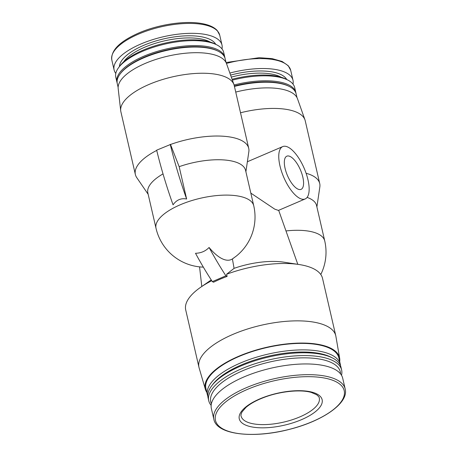 <?xml version="1.0" encoding="UTF-8"?>
<svg xmlns="http://www.w3.org/2000/svg" width="457" height="457" viewBox="0 0 457 457"><rect width="100%" height="100%" fill="white"/><g stroke="black" fill="none" stroke-linecap="round" stroke-linejoin="round"><path stroke-width="0.69" d="M299.872 198.389A28.483 11.157 66.8 0 0 305.179 198.944A28.483 11.157 66.8 0 0 304.208 168.37A28.483 11.157 66.8 0 0 282.734 146.588A28.483 11.157 66.8 0 0 281.541 171.466A28.483 11.157 66.8 0 0 299.872 198.389M305.179 198.944L278.416 210.42L274.76 209.157L250.824 193.111M245.895 171.763L248.842 151.73A58.17 22.353 167 0 0 248.728 148.348A58.17 22.353 167 0 0 170.507 144.486L179.161 166.674A50.144 19.268 167 0 1 245.575 170.364L253.738 205.73A50.144 50.144 0 0 1 236.115 256.234L232.402 258.925A49.499 19.383 -113.2 0 1 232.35 258.959A49.499 19.383 -113.2 0 1 209.083 247.471C205.519 251.19 201 253.127 195.51 253.287A180.521 70.698 -113.2 0 0 212.339 281.626L225.907 275.805A180.521 70.698 -113.2 0 1 209.083 247.471M339.694 361.618A68.944 26.495 167 0 0 339.66 358.231L335.889 336.306A70.201 26.98 167 0 0 335.775 335.729L322.528 278.353A70.201 26.98 167 0 0 299.175 264.534L283.803 262.169A50.144 19.268 167 0 0 234.075 268.35L232.402 258.925M299.175 264.534A70.201 26.98 167 0 0 226.621 274.24L227.123 276.405A70.201 26.98 -13 0 0 220.108 279.204A70.201 26.98 -13 0 0 213.55 282.226L212.339 281.626M227.123 276.405L225.907 275.805M226.621 274.24L234.075 268.35M335.775 335.729A70.201 26.98 167 0 0 232.859 334.415A70.201 26.98 167 0 0 198.966 367.314A70.201 26.98 167 0 0 199.115 367.885L205.342 389.244A68.944 26.495 167 0 0 206.793 392.3M211.745 280.712A70.201 26.98 167 0 0 200.646 287.282A70.201 26.98 167 0 0 185.719 309.937L198.966 367.314M297.707 189.004A18.052 7.072 66.8 0 0 301.072 189.358A18.052 7.072 66.8 0 0 300.455 169.981A18.052 7.072 66.8 0 0 286.842 156.174A18.052 7.072 66.8 0 0 286.088 171.941A18.052 7.072 66.8 0 0 297.707 189.004M339.66 358.231A68.944 26.495 167 0 0 238.474 356.374A68.944 26.495 167 0 0 205.342 389.244M340.545 365.794A68.196 26.209 167 0 0 340.316 364.326L338.82 357.831A68.196 26.209 167 0 0 238.84 356.557A68.196 26.209 167 0 0 205.918 388.513L207.421 395.014A68.196 26.209 167 0 0 207.855 396.43M340.316 364.326A68.196 26.209 167 0 0 240.342 363.052A68.196 26.209 167 0 0 207.421 395.014M341.51 375.271A68.196 26.209 167 0 0 341.63 370.016L340.985 367.217A68.196 26.209 167 0 0 332.502 357.98L330.805 357.111A66.591 25.592 167 0 0 241.462 364.886A66.591 25.592 167 0 0 212.808 384.354L211.66 385.874A68.196 26.209 167 0 0 208.084 397.898L208.729 400.698A68.196 26.209 167 0 0 211.145 405.37M332.502 357.98A68.196 26.209 167 0 0 241.01 365.937A68.196 26.209 167 0 0 211.66 385.874M341.63 370.016A68.196 26.209 167 0 0 241.656 368.742A68.196 26.209 167 0 0 208.729 400.698M340.579 373.923A66.494 25.552 167 0 0 242.844 370.684A66.494 25.552 167 0 0 211.391 403.748M345.178 388.941L342.704 378.225A67.396 25.9 167 0 0 243.901 376.962A67.396 25.9 167 0 0 211.368 408.541L213.842 419.263C216.607 434.778 253.498 438.851 289.652 429.306C323.008 420.931 348.982 402.925 345.178 388.941A67.396 25.9 167 0 0 246.374 387.685A67.396 25.9 167 0 0 213.842 419.263M259.793 398.898A42.524 16.343 167 0 0 244.741 424.679A42.524 16.343 167 0 0 301.603 419.623A42.524 16.343 167 0 0 316.661 393.843A42.524 16.343 167 0 0 259.793 398.898M307.11 197.407A50.144 19.268 -13 0 1 316.57 205.553L324.733 240.919A50.144 19.268 -13 0 0 285.979 230.945M306.104 173.277A58.17 22.353 -13 0 1 319.723 183.537A58.17 22.353 -13 0 1 319.843 186.924L316.895 206.952M240.513 112.776A58.17 22.353 -13 0 1 304.95 119.808A58.17 22.353 -13 0 1 305.225 120.745L319.723 183.537M235.732 92.074A55.64 21.382 -13 0 1 297.501 98.763L304.95 119.808M234.424 86.407A55.36 21.273 -13 0 1 289.27 86.453A55.36 21.273 -13 0 1 296.159 93.953L297.01 97.644M234.327 85.985A54.56 20.965 -13 0 1 288.424 86.025L289.27 86.453M234.07 84.968A55.36 21.273 -13 0 1 295.828 92.508A55.36 21.273 -13 0 1 295.959 93.239M232.373 80.146A55.36 21.273 -13 0 1 287.79 80.049A55.36 21.273 -13 0 1 294.679 87.544L295.828 92.508M232.065 79.278A53.658 20.622 -13 0 1 285.991 79.13L287.79 80.049M229.86 73.057A55.36 21.273 -13 0 1 292.994 80.243A55.36 21.273 -13 0 1 292.994 84.088M156.728 150.416A58.17 22.353 167 0 0 135.369 174.517A58.17 22.353 167 0 0 136.746 177.613L148.177 194.328M248.728 148.348L234.23 85.556A58.17 22.353 167 0 0 233.955 84.619A58.17 22.353 167 0 0 148.953 84.471A58.17 22.353 167 0 0 120.705 110.765A58.17 22.353 167 0 0 120.871 111.731L135.369 174.517M163.023 173.9A50.144 19.268 167 0 0 147.851 192.923L156.02 228.289A50.144 50.144 0 0 0 203.336 267.128M179.161 166.674L186.627 199.012C181.058 197.938 176.539 199.875 173.06 204.827A240.696 94.262 -113.2 0 1 156.665 150.17L170.507 144.486M221.993 48.899A55.36 21.273 167 0 0 221.993 45.049A55.36 21.273 167 0 0 140.836 44.015A55.36 21.273 167 0 0 114.113 69.961A55.36 21.273 167 0 0 115.798 73.417M224.964 58.05A55.36 21.273 167 0 0 224.827 57.319L223.679 52.355A55.36 21.273 167 0 0 216.795 44.86L214.996 43.941A53.658 20.622 167 0 0 143.007 50.201A53.658 20.622 167 0 0 119.917 65.888L118.7 67.505A55.36 21.273 167 0 0 115.798 77.262L116.946 82.226A55.36 21.273 167 0 0 117.146 82.94M216.795 44.86A55.36 21.273 167 0 0 142.527 51.321A55.36 21.273 167 0 0 118.7 67.505M224.827 57.319A55.36 21.273 167 0 0 143.669 56.285A55.36 21.273 167 0 0 116.946 82.226M226.015 62.455L225.158 58.764A55.36 21.273 167 0 0 218.275 51.264L217.423 50.836A54.56 20.965 167 0 0 144.229 57.205A54.56 20.965 167 0 0 120.757 73.149L120.18 73.914A55.36 21.273 167 0 0 117.278 83.671L118.129 87.361M218.275 51.264A55.36 21.273 167 0 0 144.001 57.731A55.36 21.273 167 0 0 120.18 73.914M233.955 84.619L226.501 63.574A55.64 21.382 167 0 0 145.2 63.437A55.64 21.382 167 0 0 118.18 88.584L120.705 110.765M186.627 199.012A240.696 94.262 -113.2 0 1 170.238 144.349M247.357 389.427A66.071 25.392 167 0 0 247.688 434.321A66.071 25.392 167 0 0 344.464 392.831A66.071 25.392 167 0 0 247.357 389.427M231.288 77.09A48.139 18.497 -13 0 1 281.084 77.21M230.585 75.102A49.744 19.114 -13 0 1 286.75 79.518M226.455 63.443A55.36 21.273 -13 0 1 290.703 70.327L292.994 80.243M253.738 205.73A50.144 19.268 167 0 0 200.543 198.229A50.144 19.268 167 0 0 156.02 228.289M138.551 34.104A55.36 21.273 167 0 0 111.822 60.044C110.703 50.47 119.665 41.461 138.705 33.018C158.099 24.558 184.559 20.491 201.246 23.45C208.718 24.701 214.053 27.06 217.246 30.528L219.708 35.138A55.36 21.273 167 0 0 138.551 34.104M215.75 44.329A49.744 19.114 167 0 0 143.601 45.386A49.744 19.114 167 0 0 119.408 66.568M210.089 42.021A48.139 18.497 167 0 0 144.72 47.22A48.139 18.497 167 0 0 123.487 62.015M299.923 416.87A40.119 15.418 -13 0 1 241.113 416.121C240.702 415.596 241.01 414.191 242.05 411.911L245.906 407.461C250.19 403.714 256.331 400.332 264.329 397.316C280.17 391.272 300.655 389.255 311.246 392.409L316.564 394.682C318.546 396.316 319.454 397.447 319.289 398.07A40.119 15.418 -13 0 1 299.923 416.87M247.368 161.749L282.734 146.588M278.673 210.311L297.804 264.323M199.555 266.871L201.794 286.488M211.243 279.93L200.646 287.282M320.785 274.503A50.144 50.144 0 0 0 324.733 240.919M226.049 62.529L259.176 57.696L272.058 58.61L282.112 61.461L288.247 65.722L290.703 70.327M232.35 258.959A50.144 50.144 0 0 0 233.881 257.914M111.822 60.044L114.113 69.961M219.708 35.138L221.993 45.049"/></g></svg>
